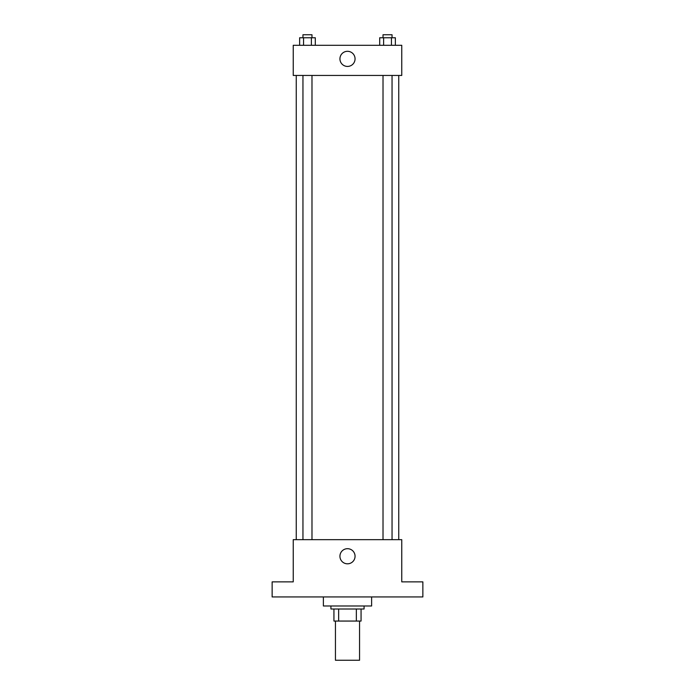 <?xml version="1.0" encoding="UTF-8"?>
<svg xmlns="http://www.w3.org/2000/svg" width="695" height="695" viewBox="0 0 695 695"><rect width="100%" height="100%" fill="white"/><g stroke="black" fill="none" stroke-linecap="round" stroke-linejoin="round"><path stroke-width="1.04" d="M335.442 621.061L335.442 660.25L359.558 660.25L359.558 621.061M356.344 609.002L356.344 621.061L333.939 621.061L333.939 609.002M356.344 621.061L361.061 621.061L361.061 609.002L361.061 621.061M364.076 605.988L364.076 609.002L330.924 609.002L330.924 605.988M338.656 609.002L338.656 621.061M323.384 596.944L323.384 605.988L371.616 605.988L371.616 596.944M422.864 596.944L272.136 596.944L272.136 581.871L293.238 581.871L293.238 539.668L401.762 539.668L401.762 581.871L422.864 581.871L422.864 596.944M355.058 556.252A7.558 7.558 0 0 1 343.721 562.802A7.558 7.558 0 0 1 343.721 549.702A7.558 7.558 0 0 1 355.058 556.252M398.748 75.442L398.748 539.668M383.014 539.668L383.014 75.442M311.986 75.442L311.986 539.668M401.762 75.442L293.238 75.442L293.238 45.297L401.762 45.297L401.762 75.442M355.058 58.867A7.558 7.558 0 0 1 343.721 65.417A7.558 7.558 0 0 1 343.721 52.316A7.558 7.558 0 0 1 355.058 58.867M395.368 45.297L395.368 37.765L379.696 37.765L379.696 45.297M391.45 37.765L391.45 45.297M383.614 37.765L383.614 45.297M383.014 37.765L383.014 34.75L392.049 34.75L392.049 37.765M315.304 45.297L315.304 37.765L299.632 37.765L299.632 45.297M311.386 37.765L311.386 45.297M303.55 37.765L303.55 45.297M302.951 37.765L302.951 34.75L311.986 34.75L311.986 37.765M296.252 75.442L296.252 539.668M392.049 539.668L392.049 75.442M302.951 75.442L302.951 539.668"/></g></svg>
